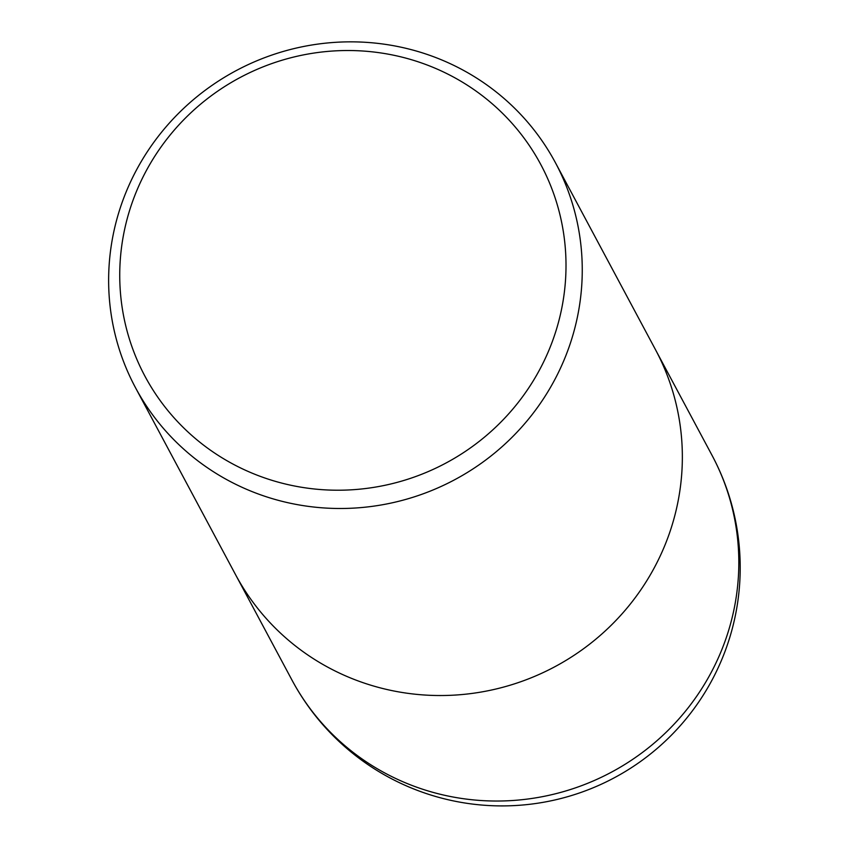 <?xml version="1.0" encoding="UTF-8"?>
<svg xmlns="http://www.w3.org/2000/svg" width="848" height="848" viewBox="0 0 848 848"><rect width="100%" height="100%" fill="white"/><g stroke="black" fill="none" stroke-linecap="round" stroke-linejoin="round"><path stroke-width="1.27" d="M564.736 358.418A238.203 231.907 151.8 0 1 356.478 507.941A238.203 231.907 151.8 0 1 135.426 387.568A238.203 231.907 151.8 0 1 126.151 191.924A238.203 231.907 151.8 0 1 334.398 42.4A238.203 231.907 151.8 0 1 555.461 162.774A238.203 231.907 151.8 0 1 564.736 358.418M664.832 545.444A238.203 231.907 151.8 0 0 655.557 349.8A238.203 231.907 151.8 0 1 664.832 545.444A238.203 231.907 151.8 0 1 456.574 694.978A238.203 231.907 151.8 0 1 235.521 574.605L135.426 387.568M549.504 348.804A224.444 218.519 151.8 0 1 258.64 475.749A224.444 218.519 151.8 0 1 136.242 191.934A224.444 218.519 151.8 0 1 427.106 64.989A224.444 218.519 151.8 0 1 549.504 348.804M712.023 455.312L712.023 455.312A238.203 231.907 151.8 0 1 721.298 650.957A238.203 231.907 151.8 0 1 513.04 800.48A238.203 231.907 151.8 0 1 291.988 680.107L291.988 680.107A238.203 238.203 0 0 0 722.39 658.101A238.203 238.203 0 0 0 712.023 455.312L655.939 350.531M655.557 349.8L555.461 162.774M235.914 575.326L291.988 680.107"/></g></svg>
